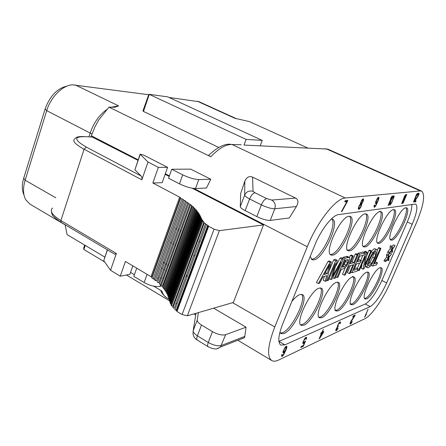 <?xml version="1.0" encoding="UTF-8"?>
<svg xmlns="http://www.w3.org/2000/svg" width="446" height="446" viewBox="0 0 446 446"><rect width="100%" height="100%" fill="white"/><g stroke="black" fill="none" stroke-linecap="round" stroke-linejoin="round"><path stroke-width="0.67" d="M23.995 194.997C21.837 190.47 21.748 184.845 23.727 178.127L45.141 108.941C49.935 95.929 57.278 88.302 67.173 86.056M169.034 97.451L199.094 101.727L236.48 118.714L234.852 118.279L249.32 121.568L307.69 147.972M65.116 224.856L29.988 204.162L25.807 199.858C23.019 194.763 22.791 188.218 25.132 180.217L46.707 110.653C50.777 96.933 62.735 85.153 72.514 84.829L148.429 94.697M218.746 147.453L143.473 111.428L142.926 110.97L148.858 94.284L167.757 96.86L149.109 94.318M210.83 156.775C208.817 155.771 208.315 155.085 209.325 154.717C216.706 147.821 223.312 144.309 229.144 144.169L232.004 144.487C225.76 144.331 218.702 148.429 210.83 156.775L108.975 107.146L98.705 119.974L94.831 127.065L91.346 135.762L138.154 159.819M110.731 107.324L118.597 105.869L114.806 107.252L108.975 107.146M200.098 241.743L199.05 241.169M197.801 240.483L197.277 240.199M182.832 232.294L182.197 231.942M180.959 231.268L180.162 230.833M178.924 230.153L177.987 229.64M176.755 228.965L175.696 228.385M194.846 255.904L193.804 255.318M192.566 254.627L192.042 254.337M177.714 246.331L177.084 245.98M175.858 245.294L175.066 244.848M173.834 244.163L172.909 243.644M171.682 242.959L170.634 242.373M65.11 224.706L67.084 234.624L104.81 257.08M130.539 272.4L134.402 274.703M153.63 286.154L161.848 291.043C162.812 294.137 164.373 296.334 166.525 297.627C163.342 295.213 161.419 292.799 160.755 290.391M174.548 303.286L173.957 303.447L174.375 302.321M260.174 145.842L244.001 145.061L246.12 139.403L262.237 140.39L260.174 145.842L326.773 149.036L420.338 190.933L345.26 197.996C336.005 198.119 317.167 221.796 307.288 246.75L274.764 326.951C267.734 345.399 266.719 356.599 271.731 360.541C273.498 361.555 275.806 361.388 278.644 360.033L364.956 318.695C371.596 315.701 383.605 298.173 390.897 281.264L416.146 223.429C423.628 205.517 425.473 194.751 421.682 191.128L420.338 190.933M104.687 261.958L83.865 249.481L83.692 248.009L84.668 245.088M169.803 300.955L126.447 274.987M168.326 272.077L167.707 271.714M166.497 271.012L165.717 270.56M164.507 269.858L163.593 269.328M162.383 268.631L161.346 268.029M242.167 338.57L244.625 337.611L246.053 327.18L213.651 308.18M252.581 177.118L295.614 198.085C298.38 199.602 298.647 202.417 296.417 206.52L289.342 217.921L270.254 220.43C266.886 220.53 262.415 219.254 256.84 216.594L261.367 204.859C262.973 201.174 264.74 199.083 266.675 198.576L254.934 192.75L253.06 191.312L252.581 177.118C249.342 175.741 246.75 177.073 244.821 181.121L240.695 193.519L240.288 206.632C240.377 207.635 242.005 208.968 245.161 210.624L256.84 216.594M246.053 327.18L225.626 334.701C222.091 335.52 217.698 334.5 212.441 331.64L201.497 325.045L197.383 335.821C194.456 333.959 193.051 332.264 193.174 330.742L196.011 313.304M114.661 254.17L116.361 253.462L110.541 270.287L120.258 276.197L125.421 261.445L151.818 277.161L151.88 278.087L180.608 198.297L183.195 199.451L154.372 279.268L151.88 278.087M185.458 201.414L156.652 281.008L154.271 279.759L154.372 279.268M187.649 203.019L158.72 282.747L157.438 282.279L186.506 202.049L187.827 202.534L187.593 202.835L191.808 205.567L191.418 205.807L193.519 207.044L193.029 207.256L195.013 208.494L194.423 208.678L195.092 209.336L196.324 209.91L195.649 210.077L197.483 211.292L196.731 211.443L197.299 212.062L198.498 212.658L197.667 212.787L199.373 213.991L198.47 214.102L200.109 215.295L199.139 215.39L200.728 216.572L199.747 216.667L201.33 217.86L200.382 217.971L202.01 219.181L201.146 219.315L202.858 220.553L202.144 220.737L204.006 222.019L203.504 222.259L204.274 223.006L205.573 223.585L205.338 223.948L207.791 225.286L176.22 310.243L174.871 309.719L206.409 224.751M189.701 204.602L160.649 284.498L159.367 284.002L188.586 203.554M191.596 206.163L162.411 286.248L161.145 285.724L190.503 205.043M163.621 287.826L162.723 287.436L192.237 206.504M164.881 289.499L163.437 288.322L192.973 207.401M165.968 291.149L164.685 290.028L194.372 208.828M166.91 292.793L165.761 291.712L195.593 210.222M167.707 294.41L166.687 293.384L196.675 211.594M168.371 296.01L167.479 295.04L197.611 212.937M168.906 297.593L168.131 296.674L198.414 214.258M169.369 299.188L168.649 298.29L199.083 215.546M169.848 300.827L169.106 299.907L199.685 216.828M170.444 302.533L169.586 301.541L200.321 218.127M171.264 304.334L170.194 303.224L201.085 219.477M203.744 222.721L172.769 306.424L171.576 305.783L171.03 304.969L202.083 220.904M205.372 224.126L174.169 308.286L172.914 307.69L204.274 223.006M192.154 188.212L263.519 224.923L233.353 302.466L187.365 315.813L182.107 314.547L176.984 311.431L176.22 310.243M187.376 276.024L186.35 275.433M185.123 274.73L184.605 274.435M170.439 266.284L169.815 265.928M168.605 265.231L167.819 264.779M166.603 264.077L165.689 263.553M164.474 262.856L163.437 262.259M107.308 249.793L103.762 260.642L110.541 270.287M148.005 162.032L158.336 167.356L167.59 167.339L143.696 155.102L140.083 154.188L148.005 162.032L141.845 179.838C142.162 178.026 141.889 176.733 141.02 175.964L134.921 169.787L140.144 154.55M140.016 154.394L134.921 169.787M180.608 198.297L180.463 197.589L152.861 182.999L158.336 167.356M152.861 182.999L162.171 182.704L167.59 167.339M92.015 136.944L137.976 160.343M165.131 174.314L169.212 176.41M182.107 314.547L214.047 229.166L219.376 230.649L263.519 224.923M214.047 229.166L208.667 226.273L207.791 225.286M154.271 279.759L183.139 199.814L185.608 201.001L185.452 201.324L186.506 202.049M183.139 199.814L183.195 199.451M120.258 276.197L129.864 274.323L132.847 265.861M90.973 136.911L91.346 135.762M180.463 197.589L151.818 277.161M210.813 179.231L190.715 169.14L171.743 169.257L168.566 178.227L179.47 183.847L182.698 174.826C188.959 177.792 194.322 179.37 198.788 179.565L210.813 179.231L206.459 188.011L195.538 188.513C191.055 188.39 185.703 186.835 179.47 183.847M198.386 312.613L197.232 320.055C197.126 321.538 198.548 323.199 201.497 325.045M182.698 174.826L171.743 169.257M136.716 268.163L133.811 276.364L144.13 282.524L147.069 274.323M161.781 285.986L159.936 286.41C155.331 287.007 150.062 285.713 144.13 282.524M157.778 277.886L158.966 278.053M160.382 278.17L161.485 278.17M166.436 277.256L165.622 277.429M164.039 277.774L163.013 277.992M163.387 285.618L162.573 285.802M345.26 197.996L232.004 144.487L241.191 144.755M262.237 140.39L167.757 96.86M246.12 139.403L149.259 94.374L143.473 111.428M282.742 323.813L314.815 245.133C320.93 229.796 332.471 215.078 338.419 214.637L415.666 204.034C418.041 206.258 416.887 212.998 412.204 224.271L386.665 282.926C380.906 295.386 375.415 303.28 370.191 306.619L284.877 344.87L280.796 345.092C277.613 342.561 278.265 335.464 282.742 323.813M368.078 309.201L364.577 317.279L366.317 314.413L365.486 315.762L368.078 309.201M354.754 315.963L355.139 315.066L353.109 315.991L352.719 316.889L354.308 316.169L350.846 321.36L350.077 324.013L351.041 323.556L352.318 321.527L350.779 323.11L350.673 322.302L354.754 315.963L354.029 315.573M338.676 323.294L337.432 325.97L337.471 326.706L336.083 329.148L335.849 330.748L336.836 330.28L338.18 328.161L336.786 329.711L336.278 329.505L338.369 325.987L337.806 325.797L338.542 323.958L339.78 322.787L339.919 323.623L340.226 323.484L340.515 322.452L340.242 321.822L338.676 323.294M319.52 338.631L323.356 332.627L323.846 331.462L322.235 332.203L323.383 329.471L321.828 332.393L321.148 332.705L320.652 333.876L321.332 333.563L319.113 338.826L319.52 338.631L319.258 338.486M305.008 341.274L304.077 342.366L303.414 342.506L303.815 340.672L305.332 338.486L305.989 338.352L305.844 339.406L306.291 339.205L306.603 337.745L306.486 337.299L305.755 337.466L304.674 338.62L302.912 342.411L302.795 343.125L303.202 343.593L304.73 342.221L303.375 345.472L301.212 346.492L300.782 347.512L303.325 346.308L305.527 341.034L305.008 341.274M282.959 351.822L283.093 352.803L283.422 352.819L285.178 351.141L283.199 354.821L282.368 355.384L282.229 354.414L281.816 354.609L281.682 356.393L282.34 356.254L283.517 355.01L286.025 349.887L286.834 347.44L286.8 346.235L286.064 346.397L284.888 347.629L282.959 351.822M347.362 201.575L347.847 200.405L345.221 200.672L344.736 201.848L346.927 201.62L341.413 211.627L341.853 211.571L347.362 201.575L346.319 201.079L346.542 200.538M360.368 204.051L358.997 206.13L358.311 208.544L358.367 209.168L359.008 209.291L360.513 207.624L361.388 205.835L361.695 203.9L363.178 201.397L363.59 199.652L363.306 198.827L361.528 200.51L360.368 204.051M374.411 205.037L374.027 206.492L374.278 207.262L376.011 205.439L378.448 199.919L378.955 198.041L378.721 197.255L377.461 198.197L375.995 201.007L375.521 203.488L376.034 203.627L377.138 202.49L376.039 204.831L375.025 206.163L374.662 206.208L374.712 204.998L374.411 205.037M388.394 205.383L392.447 195.855L391.187 197.344L390.495 198.977L391.426 197.517L388.059 205.428L388.394 205.383L388.132 205.266M391.242 199.663L389.653 203.883L389.815 205.193L391.627 202.874L394.008 197.043L394.091 195.878L393.444 195.945L391.242 199.663M401.93 203.588L405.838 194.489L404.656 195.911L401.69 203.476M402.928 203.454L406.819 194.389L405.648 195.805L402.688 203.343M413.726 202.016L417.501 193.296L416.391 194.657L413.509 201.921M414.496 201.046L414.094 201.971L415.733 201.754L416.129 200.834L414.858 200.995L418.08 196.234L418.878 194.389L418.811 193.163L417.389 194.551L417.25 195.27L417.88 194.322L418.51 194.255L418.175 195.521L414.496 201.046M322.887 332.844L320.178 337.076L321.739 333.374L322.887 332.844L321.873 332.276M283.556 351.024L284.782 348.376L286.12 347.244L286.064 348.833L284.687 351.192L283.779 351.788L283.232 350.835M359.136 208.221L358.879 207.624L359.331 206.085L360.981 204.407L361.059 205.874L360.212 207.451L359.404 208.187L358.394 207.869M362.838 199.942L362.659 201.882L361.087 203.543L361.26 201.609L362.838 199.942L362.169 199.63M377.885 200.589L376.809 202.328L376.123 202.612L376.385 200.756L377.645 198.587L378.42 198.503L377.885 200.589M391.426 199.836L393.065 196.954L393.606 196.892L393.294 198.47L391.666 202.294L390.244 204.19L390.066 203.638L391.209 199.736M346.274 259.923L344.228 264.261L343.007 265.342M374.283 252.113L372.678 257.152L369.818 262.549L368.307 264.339M278.889 341.407L365.43 303.927C370.71 300.637 376.212 292.777 381.943 280.35L407.265 221.952C410.537 214.253 412.071 208.377 411.859 204.318M310.221 256.411L311.977 259.745L314.107 259.89C323.807 258.273 340.276 222.019 332.493 219.22L331.35 218.975M348.928 216.304C340.493 216.494 323.74 252.849 331.021 255.023L332.827 255.14C341.603 253.718 357.424 218.93 350.327 216.477L348.928 216.304M365.252 213.857C357.586 213.991 341.524 248.857 348.192 250.752L349.736 250.853C357.72 249.598 372.945 216.171 366.445 214.002L365.252 213.857M380.053 211.638C373.062 211.727 357.636 245.211 363.763 246.872L365.09 246.956C372.377 245.846 387.056 213.684 381.085 211.761L380.053 211.638M393.545 209.614C387.145 209.665 372.287 241.871 377.94 243.332L379.094 243.399C385.773 242.418 399.939 211.432 394.437 209.72L393.545 209.614M405.882 207.769C400.001 207.78 385.684 238.8 390.913 240.087L391.917 240.143C398.061 239.273 411.753 209.386 406.663 207.858L405.882 207.769M279.898 332.242L281.019 333.636L283.963 333.536C293.73 330.163 309.307 297.326 302.377 294.594L299.924 294.555C297.633 295.363 294.945 297.66 291.862 301.446M319.152 288.116C310.594 290.039 294.711 323.133 301.251 325.335L303.759 325.24C312.652 322.213 327.615 290.552 321.248 288.144L319.152 288.116M336.552 282.29C328.735 284.013 313.499 315.891 319.531 317.82L321.689 317.73C329.806 314.999 344.223 284.442 338.347 282.312L336.552 282.29M352.362 276.999C345.198 278.549 330.553 309.284 336.133 310.979L337.996 310.895C345.444 308.426 359.348 278.906 353.912 277.011L352.362 276.999M366.79 272.166C360.212 273.565 346.102 303.235 351.281 304.73L352.897 304.657C359.749 302.41 373.185 273.866 368.145 272.177L366.79 272.166M380.02 267.739C373.949 268.999 360.34 297.672 365.151 298.998L366.567 298.926C372.889 296.88 385.885 269.256 381.202 267.745L380.02 267.739M331.328 261.969L329.388 260.971L328.167 261.3L316.437 282.502L318.372 283.533L319.615 283.132L323.105 276.726L326.723 275.617L325.218 281.331L326.505 280.919L331.328 261.969L330.107 262.304L318.372 283.533M324.353 276.347L323.317 280.322L325.218 281.331M337.271 260.353L335.626 260.798L327.37 280.64L328.44 280.294L335.448 263.469L330.86 279.519L331.846 279.202L341.028 262.159L334.227 278.438L335.258 278.103L343.381 258.691L341.959 259.076L332.582 276.531L337.271 260.353L335.364 259.371L333.708 259.817L328.975 271.196M343.381 258.691L341.497 257.727L340.069 258.111L335.425 266.741M349.302 257.353L345.07 258.228L336.975 277.551L338.035 277.211L341.302 269.406L343.32 268.799L346.297 266.435L348.649 262.142L349.508 259.611L349.67 257.944L349.302 257.353L347.25 256.35L343.191 257.275L342.74 258.362M353.271 255.998L352.279 256.272L344.312 275.193L345.321 274.87L349.056 266L352.942 264.84L349.24 273.61L350.222 273.292L358.082 254.688L357.118 254.95L353.873 262.638L349.993 263.776L353.271 255.998L351.431 255.067L350.433 255.335L349.508 257.532M345.265 267.633L342.489 274.245L344.312 275.193M350.422 265.593L347.44 272.673L349.24 273.61M358.082 254.688L356.265 253.774L355.295 254.036L352.056 261.718L350.695 262.109M364.822 252.854L359.699 254.248L351.866 272.762L357.252 271.034L358.16 268.893L353.75 270.287L356.404 264.015L360.357 262.833L361.266 260.693L357.324 261.852L359.721 256.182L363.908 255.017L364.822 252.854L363.038 251.962L357.887 253.339L357.452 254.371M358.16 268.893L356.387 267.985L354.475 268.581M361.266 260.693L359.487 259.795L358.015 260.219M367.181 252.213L366.244 252.469L358.534 270.622L359.426 270.332L365.464 256.127L363.061 269.167L363.986 268.866L371.602 251.014L370.749 251.243L364.756 265.314L367.181 252.213L365.402 251.327L364.466 251.577L364.081 252.486M362.882 255.302L360.714 260.414M359.593 263.062L357.307 268.459M362.08 264.088L361.321 268.275L363.061 269.167M371.602 251.014L369.845 250.139L368.987 250.368L366.395 256.472M365.324 265.732L365.826 266.864L368.296 267.739L370.353 266.156L372.845 262.627L375.27 257.76L376.903 253.183L377.199 250.251L376.742 249.537L376.089 249.515L372.756 252.642L368.909 259.834L367.404 264.149L367.119 267.087L367.549 267.739M376.742 249.537L374.35 248.656L371.585 251.003M380.912 248.478L380.076 248.706L372.622 266.089L376.597 264.812L377.461 262.794L374.345 263.781L380.912 248.478L379.195 247.636L378.359 247.859L377.238 250.474M377.461 262.794L375.777 261.953L375.03 262.181M386.955 259.985L388.516 260.759L388.957 259.728L388.823 257.693L391.488 253.891L389.849 253.088L388.505 254.733M391.488 253.891L388.739 257.275L388.577 254.766L386.927 253.952L386.481 254.995L386.626 257.052L383.939 260.877L385.584 261.696L388.293 258.306L388.516 260.759M395.072 245.618L392.329 248.968L392.19 246.409L391.739 247.458L391.861 249.559L389.18 253.378L391.878 250.011L392.084 252.514L392.53 251.483L392.413 249.403L395.072 245.618L393.428 244.815L392.14 246.382M392.19 246.409L390.534 245.601L390.083 246.644L390.211 248.751L387.975 251.522L387.529 252.564L389.18 253.378M328.167 261.3L330.107 262.304M324.342 274.457L329.811 264.266L327.269 273.571L324.342 274.457M342.255 267.137L345.148 260.235L348.019 259.594L348.187 260.542L347.573 262.521L346.079 265.208L344.284 266.535L342.255 267.137M369.806 259.594L372.912 253.69L375.231 251.527L375.683 251.544L376.006 252.096L375.722 254.359L374.395 258.011L371.535 263.413L369.137 265.76L368.619 265.755L368.296 264.445L369.806 259.594M325.374 272.578L327.269 273.571M326.667 280.272L327.37 280.64M333.708 259.817L335.626 260.798M340.069 258.111L341.959 259.076M332.688 277.629L334.227 278.438M329.142 278.616L330.86 279.519M335.754 276.91L336.975 277.551M343.191 257.275L345.07 258.228M350.433 255.335L352.279 256.272M352.056 261.718L353.873 262.638M355.295 254.036L357.118 254.95M350.701 272.16L351.866 272.762M357.887 253.339L359.699 254.248M357.625 270.153L358.534 270.622M364.466 251.577L366.244 252.469M368.987 250.368L370.749 251.243M371.066 265.303L372.622 266.089M378.359 247.859L380.076 248.706M384.385 259.84L386.03 260.659L385.584 261.696M386.626 257.052L388.265 257.866L386.03 260.659M386.481 254.995L388.126 255.809L388.265 257.866M388.577 254.766L388.126 255.809M390.495 251.739L392.084 252.514M387.975 251.522L389.631 252.336M390.211 248.751L391.861 249.559M390.083 246.644L391.739 247.458M350.556 322.787L350.266 322.631M350.573 323.066L350.188 322.854M351.42 323.088L351.102 322.915M351.041 323.556L350.116 323.049M350.567 323.919L350.015 323.618M350.339 324.03L350.026 323.857M354.308 316.169L353.578 315.774M340.493 322.163L340.042 321.917M340.515 322.452L339.768 322.04M340.398 322.954L339.384 322.397M340.008 322.832L339.328 322.458M339.78 322.787L339.283 322.514M339.412 322.954L339.072 322.765M337.834 326.087L337.466 325.881M338.051 326.734L337.349 326.344M337.806 326.846L337.427 326.639M336.306 329.789L335.927 329.577M337.243 329.789L336.908 329.605M336.836 330.28L335.871 329.745M336.323 330.67L335.771 330.363M336.2 330.731L335.76 330.48M323.356 332.627L322.436 332.108M321.332 333.563L320.891 333.313M321.739 333.374L321.031 332.978M303.325 346.308L302.55 345.862M304.73 342.221L304.428 342.049M304.105 343.007L302.934 342.333M303.648 343.381L302.828 342.913M303.202 343.593L302.873 343.398M306.603 337.745L305.956 337.377M306.48 338.458L305.343 337.806M306.291 339.205L305.95 339.01M305.989 338.352L305.231 337.923M305.778 338.285L305.203 337.957M305.332 338.486L304.952 338.269M304.947 338.826L304.651 338.659M303.464 341.658L303.18 341.491M303.358 342.199L303.029 342.01M303.414 342.506L302.957 342.244M286.945 346.693L286.271 346.302M286.834 347.44L285.641 346.737M286.561 348.432L286.237 348.242M286.025 349.887L285.691 349.686M283.517 355.01L283.193 354.821M282.842 355.847L281.655 355.144M282.34 356.254L281.554 355.791M282.011 356.41L281.61 356.176M282.134 354.977L281.772 354.765M285.178 351.141L284.871 350.963M284.331 352.223L283.059 351.476M283.834 352.63L282.954 352.111M283.422 352.819L283.026 352.585M283.545 351.376L283.149 351.147M283.617 351.693L283.087 351.376M283.779 351.788L283.082 351.381M286.12 347.244L285.496 346.882M285.54 347.506L285.167 347.289M285.206 347.835L284.882 347.64M341.853 211.571L341.53 211.415M346.927 201.62L344.998 201.213M362.509 199.786L362.581 199.15M360.714 204.279L360.736 203.376M358.316 208.622L358.835 208.081M375.487 202.891L375.827 202.473M377.885 198.102L377.991 197.578M374.043 206.409L374.339 206.058M418.036 193.943L418.114 193.542M414.323 201.436L415.048 200.973M363.54 199.016L363.167 198.838M363.59 199.652L362.587 199.178M363.507 200.299L362.899 200.014M363.178 201.397L362.888 201.263M362.392 202.969L362.057 202.813M361.918 203.66L361.455 203.443M361.695 203.9L360.691 203.426M361.734 204.106L360.73 203.632M361.717 204.742L360.719 204.268M361.388 205.835L361.093 205.695M360.513 207.624L360.195 207.474M360.039 208.315L359.548 208.081M359.431 209.023L358.428 208.55M359.008 209.291L358.35 208.979M358.963 208.037L358.422 207.78M360.981 204.407L360.329 204.095M360.714 204.435L360.223 204.207M360.357 204.692L359.972 204.513M359.905 205.171L359.582 205.021M358.879 207.624L358.523 207.451M362.576 199.97L362.074 199.736M362.219 200.221L361.845 200.048M361.673 200.923L361.383 200.784M360.925 202.713L360.585 202.551M360.914 203.354L360.429 203.125M361.087 203.543L360.407 203.225M374.568 205.623L374.266 205.478M374.568 206.024L374.166 205.835M374.662 206.208L374.138 205.968M377.138 202.49L376.803 202.333M376.424 203.382L375.493 202.947M376.034 203.627L375.515 203.387M378.927 197.433L378.57 197.266M378.955 198.041L377.991 197.595M378.777 198.871L378.42 198.704M377.885 201.397L377.55 201.241M375.476 206.303L375.075 206.119M374.908 206.977L374.032 206.565M374.517 207.228L374.06 207.016M378.331 198.308L377.639 197.991M377.913 198.353L377.494 198.163M377.645 198.587L377.316 198.437M376.028 202.016L375.722 201.871M376.028 202.417L375.627 202.233M376.123 202.612L375.599 202.367M394.091 195.878L393.796 195.744M394.102 196.457L393.316 196.095M394.008 197.043L393.539 196.831M393.768 197.84L393.489 197.712M390.752 204.313L390.345 204.123M390.228 204.954L389.564 204.642M390.066 203.638L389.765 203.504M390.055 204.023L389.665 203.839M390.244 204.19L389.648 203.911M393.422 196.719L392.971 196.513M393.065 196.954L392.759 196.809M418.365 194.094L417.846 193.859M418.186 194.11L417.796 193.938M419 193.319L418.683 193.179M419.023 193.67L418.315 193.358M418.878 194.389L418.465 194.205M415.733 201.754L414.88 201.363M23.727 178.127L25.132 180.217L55.806 197.801M45.141 108.941L46.707 110.653L91.954 133.978M118.597 105.869L75.223 84.918M234.852 118.279L197.344 101.231M242.735 338.665L242.412 338.475M83.865 249.481L85.225 245.423M163.247 262.772L164.29 263.369M165.499 264.065L166.419 264.595M167.635 265.292L168.415 265.744M169.625 266.44L170.249 266.803M184.415 274.953L184.928 275.249M186.155 275.957L187.181 276.548M232.6 302.683L274.764 326.951M217.152 348.672L220.48 347.044L225.626 334.701M244.865 336.362L221.422 345.46C217.877 346.341 213.489 345.343 208.26 342.467L197.383 335.821C196.58 338.074 196.575 339.506 197.372 340.125C195.147 338.932 193.709 336.97 193.046 334.238L193.174 330.742L197.232 320.055M270.254 220.43L274.808 208.773C275.896 204.965 274.859 202.06 271.692 200.053L266.675 198.576M296.417 206.52L274.808 208.773C271.452 208.8 266.976 207.496 261.367 204.859L249.609 198.955L245.161 210.624M421.682 191.128L328.557 149.449L324.365 148.78M114.8 254.248L61.208 222.387L60.885 220.547L84.082 149.215L141.845 179.838M92.796 137.1L83.028 136.521C75.865 136.593 76.5 137.569 74.766 138.795C72.023 140.797 75.129 144.27 84.082 149.215L86.312 147.091L141.02 175.964M116.361 253.462L60.885 220.547C52.293 215.184 49.506 211.014 52.517 208.037M103.762 260.642L107.453 249.883M179.621 197.138L151.01 276.676M83.887 136.671C73.618 136.705 74.421 140.178 86.312 147.091M92.456 137.089L83.564 136.548M165.321 173.778L169.402 175.88M193.865 188.452L307.288 246.75M187.365 315.813L219.376 230.649M176.984 311.431L208.667 226.273M176.477 310.934L208.115 225.843M171.576 305.783L202.763 221.411M170.656 303.977L201.676 219.939M169.998 302.265L200.862 218.562M169.497 300.61L200.204 217.247M169.045 298.993L199.602 215.964M168.555 297.387L198.961 214.688M167.947 295.77L198.202 213.389M167.194 294.131L197.299 212.062M166.308 292.476L196.268 210.713M165.282 290.809L195.092 209.336M164.095 289.131L193.754 207.936M155.359 280.573L184.287 200.544M153.084 278.889L181.879 199.033M88.96 136.81L90.22 132.947C93.682 122.968 99.045 115.274 106.31 109.867M254.934 192.75C252.966 193.224 251.193 195.292 249.609 198.955C246.437 197.316 244.787 196.023 244.676 195.069L244.821 181.121M253.06 191.312C249.208 190.342 246.415 191.59 244.676 195.069L240.288 206.632M295.614 198.085L271.692 200.053M244.625 337.611L220.48 347.044C217.559 348.499 216.516 350.651 208.187 346.765C207.412 346.163 207.44 344.73 208.26 342.467L212.441 331.64M195.538 188.513L198.788 179.565M159.936 286.41L160.632 284.492M311.291 259.21L312.601 259.104C321.767 257.615 337.733 224.098 331.657 218.986M349.519 216.271C354.916 221.093 339.646 253.105 331.378 254.398L330.369 254.499M365.659 213.829C370.464 218.401 355.83 249.019 348.343 250.15L346.793 250.044M379.719 211.12C385.718 213.054 371.061 245.194 363.746 246.287L363.172 246.365M393.69 209.598C397.514 213.785 384.017 241.899 377.801 242.763M405.932 207.758C409.35 211.789 396.36 238.777 390.668 239.541M301.568 294.338C306.792 299.255 291.734 329.549 282.519 332.705L280.372 333.073M320.457 287.921C325.14 292.559 310.723 321.638 302.366 324.459L300.637 324.788M337.583 282.117C341.775 286.522 327.949 314.463 320.345 316.989L318.946 317.279M352.602 276.33C358.06 278.243 344.173 307.74 336.702 310.193L334.834 310.271M367.415 272.038C370.793 276.074 358.015 301.931 351.649 303.988L350.021 304.055M380.488 267.633C383.521 271.519 371.211 296.428 365.363 298.29L364.644 298.48M327.944 267.895L328.68 268.28M333.641 272.907L334.327 273.264M346.146 256.483L348.014 257.431M347.25 256.35L349.107 257.292M342.823 265.783L344.284 266.535M344.228 264.261L346.079 265.208M345.722 261.573L347.573 262.521M346.72 259.795L348.187 260.542M366.25 263.564L367.404 264.149M368.028 259.388L368.909 259.834M371.228 251.879L372.756 252.642M374.35 248.656L376.089 249.515M365.391 266.212L367.119 267.087M368.34 265.353L369.137 265.76M369.818 262.549L371.535 263.413M372.678 257.152L374.395 258.011M373.999 253.501L375.722 254.359M375.019 251.611L376.006 252.096M381.887 280.484L386.665 282.926M365.257 303.999L370.191 306.619M407.265 221.952L412.204 224.271M278.923 341.396L284.877 344.87M271.731 360.541L237.83 340.265M195.722 315.088L193.809 313.939M177.029 303.904L176.019 303.302M174.81 302.578L174.302 302.276M169.324 299.299L166.525 297.627M61.208 222.387C55.577 218.651 52.489 215.847 51.948 213.969L51.323 211.036M208.187 346.765L197.372 340.125M326.032 148.791L328.557 149.449"/></g></svg>
